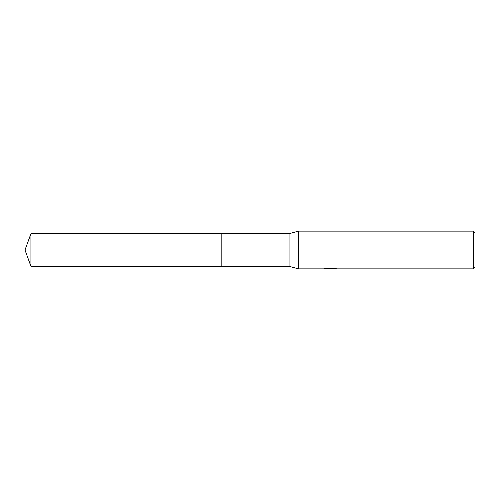 <?xml version="1.0" encoding="UTF-8"?>
<svg xmlns="http://www.w3.org/2000/svg" width="500" height="500" viewBox="0 0 500 500"><rect width="100%" height="100%" fill="white"/><g stroke="black" fill="none" stroke-linecap="round" stroke-linejoin="round"><path stroke-width="0.75" d="M325.662 268.231L330.694 268.506L323.525 268.863L298.5 268.863L289.069 266.3L221.169 266.306L221.169 233.7L289.069 233.7L298.5 231.137L473.381 231.137L475 232.756L475 267.244L473.381 268.863L331.938 268.863L332.094 268.506L335.031 268.225M221.169 266.306L221.169 233.694L221.169 266.306L30.931 266.3L30.931 233.7L221.169 233.694M289.069 266.3L289.069 233.7M298.5 268.863L298.5 231.137M331.669 268.594L327.75 268.675M329.938 268.863L329.05 268.863M473.381 268.863L473.381 231.137M330.694 268.506L324.663 268.506L326.625 268.012L334.069 268.012L336.225 268.562L331.869 268.85M330.231 268.594L331.869 268.594M30.931 233.7L25 250L30.931 266.3"/></g></svg>
